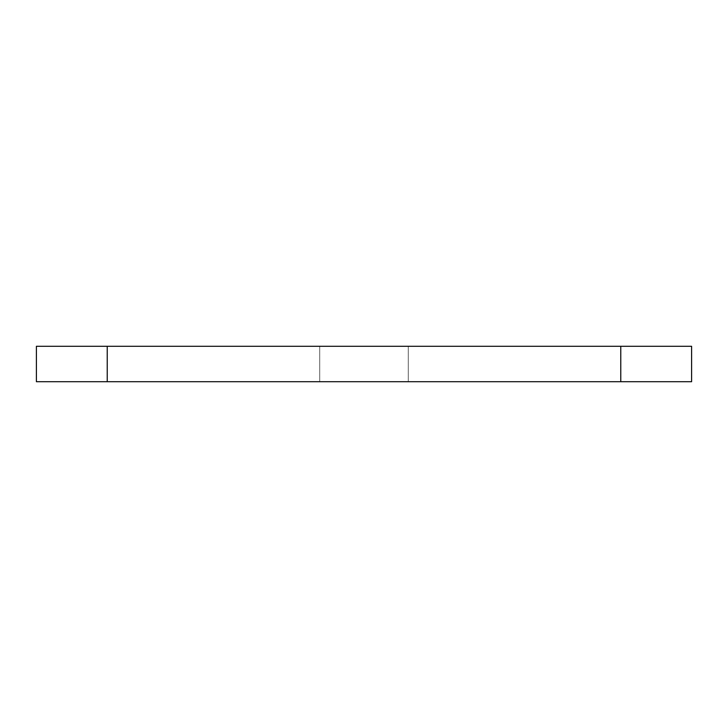 <?xml version="1.0" encoding="UTF-8"?>
<svg xmlns="http://www.w3.org/2000/svg" width="728" height="728" viewBox="0 0 728 728"><rect width="100%" height="100%" fill="white"/><g stroke="black" fill="none" stroke-linecap="round" stroke-linejoin="round"><path stroke-width="0.55" stroke-dasharray="3.64 2.73" d="M364 346.291L319.729 346.291L364 346.291M364 381.709L319.729 381.709L364 381.709M36.4 381.709L36.4 346.291L691.6 346.291L691.6 381.709L36.4 381.709M107.234 381.709L107.234 346.291M620.766 381.709L620.766 346.291M319.729 381.709L319.729 346.291L319.729 381.709M408.272 381.709L408.272 346.291L408.272 381.709"/><path stroke-width="1.09" d="M107.234 346.291L36.4 346.291L36.4 381.709L107.234 381.709L107.234 346.291L691.6 346.291L691.6 381.709L107.234 381.709M620.766 381.709L620.766 346.291"/></g></svg>

